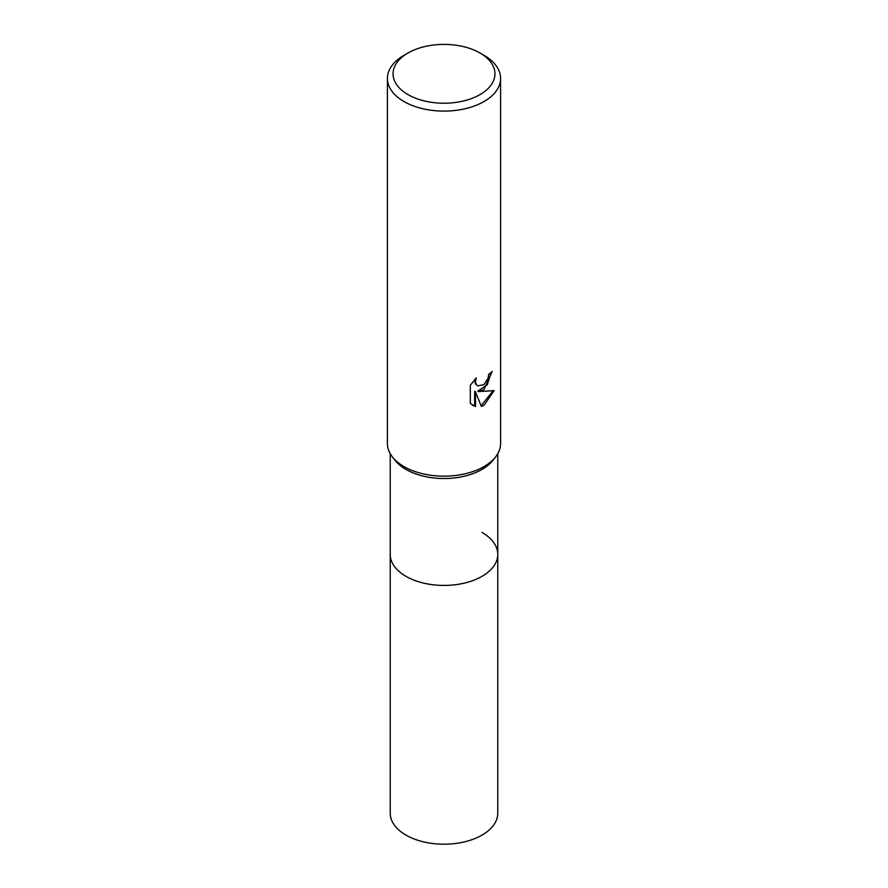 <?xml version="1.0" encoding="UTF-8"?>
<svg xmlns="http://www.w3.org/2000/svg" width="888" height="888" viewBox="0 0 888 888"><rect width="100%" height="100%" fill="white"/><g stroke="black" fill="none" stroke-linecap="round" stroke-linejoin="round"><path stroke-width="1.33" d="M497.768 453.679L497.768 554.378A53.768 31.036 180 0 1 482.018 576.334A53.768 31.036 180 0 1 423.421 583.061A53.768 31.036 180 0 1 390.232 554.378L390.232 813.153A53.768 31.036 180 0 0 423.421 841.835A53.768 31.036 180 0 0 482.018 835.109A53.768 31.036 180 0 0 497.768 813.153L497.768 554.378A53.768 31.036 180 0 1 493.084 567.055A53.768 31.036 180 0 1 405.983 576.334A53.768 31.036 180 0 1 394.916 567.055A53.768 31.036 180 0 1 390.232 554.378L390.232 453.679M482.018 532.434A53.768 31.036 180 0 1 493.084 567.055A53.768 31.036 180 0 1 405.983 576.334A53.768 31.036 180 0 1 394.916 567.055L394.916 567.055M495.56 456.954L493.084 460.151A53.768 31.036 180 0 1 405.983 469.43A53.768 31.036 180 0 1 394.916 460.151L392.441 456.954M495.659 456.821A56.599 32.678 180 0 1 403.985 466.589M484.016 389.566L478.599 391.608L494.105 390.62L484.016 405.294L481.352 406.415L475.491 391.763L475.491 406.538L470.318 403.507L470.318 385.281L476.268 377.9L475.469 381.518L476.046 384.127L477.666 385.847L484.016 384.671L488.111 378.144L488.711 374.359A56.599 32.678 0 0 0 492.152 371.495L484.016 389.566M480.02 53.014L484.016 55.322A56.599 32.678 180 0 1 500.599 78.433A56.599 32.678 180 0 1 484.016 101.532A56.599 32.678 180 0 1 422.344 108.614A56.599 32.678 180 0 1 387.401 78.433A56.599 32.678 180 0 1 403.985 55.322L407.981 53.014A50.938 29.404 180 0 1 480.02 53.014A50.938 29.404 180 0 1 480.02 94.605A50.938 29.404 180 0 1 407.981 94.605A50.938 29.404 180 0 1 407.981 53.014L403.985 55.322M500.599 78.433L500.599 443.478A56.599 32.678 180 0 1 484.016 466.589A56.599 32.678 180 0 1 422.344 473.67A56.599 32.678 180 0 1 387.401 443.478L387.401 78.433M491.297 372.272L487.235 384.781L477.788 391.142L478.599 391.608M477.666 385.847L475.235 383.649L474.836 379.376M472.349 405.183L474.669 406.071L474.669 391.297L475.491 391.763M481.107 405.772L493.04 390.875M474.669 406.071L475.491 406.538"/></g></svg>
